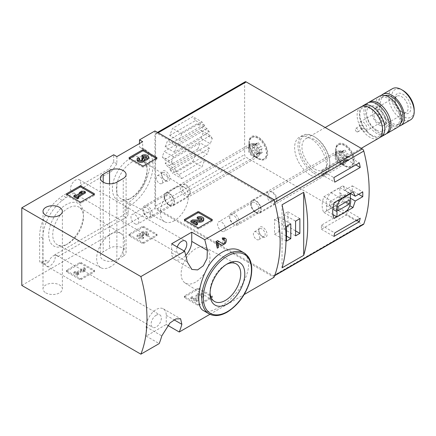 <?xml version="1.0" encoding="UTF-8"?>
<svg xmlns="http://www.w3.org/2000/svg" width="436" height="436" viewBox="0 0 436 436"><rect width="100%" height="100%" fill="white"/><g stroke="black" fill="none" stroke-linecap="round" stroke-linejoin="round"><path stroke-width="0.33" stroke-dasharray="2.18 1.64" d="M94.171 271.966A0.899 0.518 0 0 0 94.432 271.595A0.899 0.518 0 0 0 94.171 271.23L81.112 263.687A0.899 0.518 0 0 0 79.837 263.687L66.779 271.23A0.899 0.518 0 0 0 66.512 271.595A0.899 0.518 0 0 0 66.779 271.966L79.837 279.503A0.899 0.518 0 0 0 81.112 279.503L94.171 271.966L94.171 270.86A0.899 0.518 0 0 0 94.432 270.494A0.899 0.518 0 0 0 94.171 270.124L81.112 262.586A0.899 0.518 0 0 0 79.837 262.586L66.779 270.124A0.899 0.518 0 0 0 66.512 270.494A0.899 0.518 0 0 0 66.779 270.86L79.837 278.402A0.899 0.518 0 0 0 81.112 278.402L94.171 270.86M209.945 314.302L244.144 294.556M167.724 325.354L166.252 324.504L166.252 315.31A14.192 8.191 120 0 0 163.315 308.813A14.192 8.191 120 0 0 152.382 312.617A14.192 8.191 120 0 0 146.185 326.896L146.185 336.091L166.252 324.504M146.185 336.091L159.195 343.601M21.8 285.427L154.949 208.555L274.026 277.301M123.252 256.096L116.881 259.769A9.685 5.592 0 0 1 106.33 260.984A9.685 5.592 0 0 1 100.351 255.818A9.685 5.592 0 0 1 103.185 251.861L109.556 248.188A9.685 5.592 0 0 1 120.113 246.972A9.685 5.592 0 0 1 126.091 252.139A9.685 5.592 0 0 1 123.252 256.096L123.252 178.488M45.851 292.872A9.685 5.592 0 0 0 56.402 294.087A9.685 5.592 0 0 0 62.381 288.921A9.685 5.592 0 0 0 59.547 284.964A9.685 5.592 0 0 0 48.99 283.754A9.685 5.592 0 0 0 43.011 288.921A9.685 5.592 0 0 0 45.851 292.872M156.698 235.865A0.899 0.518 0 0 0 156.96 235.495A0.899 0.518 0 0 0 156.698 235.129L143.64 227.587A0.899 0.518 0 0 0 142.365 227.587L129.307 235.129A0.899 0.518 0 0 0 129.04 235.495A0.899 0.518 0 0 0 129.307 235.865L142.365 243.402A0.899 0.518 0 0 0 143.64 243.402L156.698 235.865L156.698 234.759A0.899 0.518 0 0 0 156.96 234.394A0.899 0.518 0 0 0 156.698 234.023L143.64 226.486A0.899 0.518 0 0 0 142.365 226.486L129.307 234.023A0.899 0.518 0 0 0 129.04 234.394A0.899 0.518 0 0 0 129.307 234.759L142.365 242.302A0.899 0.518 0 0 0 143.64 242.302L156.698 234.759M212.027 297.712A0.899 0.518 0 0 0 212.294 297.341A0.899 0.518 0 0 0 212.027 296.976L198.969 289.433A0.899 0.518 0 0 0 197.693 289.433L184.635 296.976A0.899 0.518 0 0 0 184.368 297.341A0.899 0.518 0 0 0 184.635 297.712L197.693 305.249A0.899 0.518 0 0 0 198.969 305.249L212.027 297.712L212.027 296.605A0.899 0.518 0 0 0 212.294 296.24A0.899 0.518 0 0 0 212.027 295.87L198.969 288.332A0.899 0.518 0 0 0 197.693 288.332L184.635 295.87A0.899 0.518 0 0 0 184.368 296.24A0.899 0.518 0 0 0 184.635 296.605L197.693 304.148A0.899 0.518 0 0 0 198.969 304.148L212.027 296.605M203.296 310.508C206.773 312.405 211.896 311.402 218.665 307.5C240.634 296.845 259.829 260.466 240.819 251.027M221.57 245.157L222.104 245.386M218.556 247.441A135.144 78.022 -120 0 0 217.564 242.667L218.556 243.277M222.589 243.67L217.646 240.612M222.262 243.484L223.782 239.62L222.633 239.647M225.172 243.62L224.404 237.931M45.491 260.161L48.679 261.998L45.055 264.091L41.867 262.254L45.491 260.161A7.205 4.164 120 0 0 46.543 266.107A7.205 4.164 120 0 0 53.034 263.05A7.205 4.164 120 0 0 54.805 254.782L122.772 215.542A3.156 1.82 120 0 0 125.007 211.678L125.007 207.258A3.156 1.82 120 0 1 127.176 203.427A32.885 18.988 120 0 0 148.191 174.422A32.885 18.988 120 0 0 143.041 148.442A32.885 18.988 120 0 0 139.498 147.134L139.498 143.542M80.289 185.638L83.472 187.475L112.548 170.689L109.36 168.852L80.289 185.638A7.205 4.164 120 0 0 79.238 179.692A7.205 4.164 120 0 0 75.63 180.046A7.205 4.164 120 0 0 70.975 191.012L62.893 195.682L59.083 198.609A32.885 18.988 120 0 0 39.638 236.323L39.638 260.968A3.156 1.82 120 0 0 40.292 262.412A3.156 1.82 120 0 0 41.867 262.254M154.949 130.947L154.949 208.555M116.881 156.6L116.881 163.871L113.698 162.034L113.698 154.764M113.698 162.034A32.885 18.988 120 0 0 109.36 168.852M255.921 212.234A6.758 3.902 -120 0 0 260.701 209.471A6.758 3.902 -120 0 0 255.921 201.198A6.758 3.902 -120 0 0 251.141 203.955A6.758 3.902 -120 0 0 255.921 212.234L255.06 211.733A5.537 3.199 -120 0 0 257.829 212.01A5.537 3.199 -120 0 0 257.829 205.612A5.537 3.199 -120 0 0 252.291 202.413A5.537 3.199 -120 0 0 251.141 204.953A5.537 3.199 -120 0 0 255.06 211.733L255.921 212.234M169.282 204.876A6.758 3.902 -120 0 0 174.057 202.119A6.758 3.902 -120 0 0 169.282 193.84A6.758 3.902 -120 0 0 164.503 196.598A6.758 3.902 -120 0 0 169.282 204.876L168.421 204.38A5.537 3.199 -120 0 0 171.19 204.653A5.537 3.199 -120 0 0 171.19 198.26A5.537 3.199 -120 0 0 165.647 195.061A5.537 3.199 -120 0 0 164.503 197.595A5.537 3.199 -120 0 0 168.421 204.38L169.282 204.876M262.93 236.873A5.859 3.379 -120 0 0 267.072 234.486A5.859 3.379 -120 0 0 262.93 227.314A5.859 3.379 -120 0 0 258.788 229.701A5.859 3.379 -120 0 0 262.93 236.873L261.976 236.323A4.507 2.6 -120 0 0 264.227 236.546A4.507 2.6 -120 0 0 264.227 231.347A4.507 2.6 -120 0 0 259.72 228.742A4.507 2.6 -120 0 0 258.788 230.808A4.507 2.6 -120 0 0 261.976 236.323L262.93 236.873M165.778 180.782A5.859 3.379 -120 0 0 169.92 178.395A5.859 3.379 -120 0 0 165.778 171.223A5.859 3.379 -120 0 0 161.636 173.61A5.859 3.379 -120 0 0 165.778 180.782L164.819 180.232A4.507 2.6 -120 0 0 167.075 180.455A4.507 2.6 -120 0 0 167.075 175.256A4.507 2.6 -120 0 0 162.568 172.656A4.507 2.6 -120 0 0 161.636 174.716A4.507 2.6 -120 0 0 164.819 180.232L165.778 180.782M210.07 292.67A21.713 12.535 -60 0 1 210.038 291.559A21.713 12.535 -60 0 1 225.39 264.968A21.713 12.535 -60 0 1 226.371 264.439M195.557 282.125A20.394 11.772 -60 0 1 185.142 283.002A20.394 11.772 -60 0 1 185.36 259.584A20.394 11.772 -60 0 1 205.53 247.686A20.394 11.772 -60 0 1 208.942 263.949A20.394 11.772 -60 0 1 195.557 282.125M129.781 198.827A24.574 14.186 -60 0 1 112.406 188.793A24.574 14.186 -60 0 1 129.781 158.699A24.574 14.186 -60 0 1 147.155 168.732A24.574 14.186 -60 0 1 129.781 198.821A24.574 14.186 -60 0 1 129.781 198.827L131.803 197.655A21.713 12.535 -60 0 1 121.192 198.865A21.713 12.535 -60 0 1 120.952 173.664A21.713 12.535 -60 0 1 142.899 161.271A21.713 12.535 -60 0 1 147.155 171.065A21.713 12.535 -60 0 1 131.803 197.655L129.781 198.821M66.076 244.798A24.574 14.186 -60 0 1 48.701 234.77A24.574 14.186 -60 0 1 66.076 204.675A24.574 14.186 -60 0 1 83.45 214.708A24.574 14.186 -60 0 1 66.076 244.798L68.098 243.631A21.713 12.535 -60 0 1 57.487 244.841A21.713 12.535 -60 0 1 57.241 219.635A21.713 12.535 -60 0 1 79.194 207.247A21.713 12.535 -60 0 1 83.45 217.041A21.713 12.535 -60 0 1 68.098 243.631L66.076 244.798M54.805 254.782L57.993 256.624L125.96 217.384A3.156 1.82 120 0 0 128.189 213.52L128.189 209.095L125.007 207.258M57.993 256.624A7.205 4.164 120 0 0 56.936 255.458A7.205 4.164 120 0 0 53.334 255.818A7.205 4.164 120 0 0 48.679 261.998M70.975 191.012L74.158 192.854L66.076 197.519L62.266 200.451A32.885 18.988 120 0 0 42.821 238.16L42.821 262.804A3.156 1.82 120 0 0 43.475 264.249A3.156 1.82 120 0 0 45.055 264.091M74.158 192.854A7.205 4.164 120 0 0 75.215 194.015A7.205 4.164 120 0 0 83.472 187.475M116.881 163.871A32.885 18.988 120 0 0 112.548 170.689M128.189 209.095A3.156 1.82 120 0 1 130.364 205.269A32.885 18.988 120 0 0 151.374 176.258A32.885 18.988 120 0 0 146.224 150.284A32.885 18.988 120 0 0 142.681 148.976L142.681 141.705M142.681 148.976L139.498 147.134M66.076 197.519L62.893 195.682M110.673 266.674A19.833 11.45 -60 0 1 100.978 267.78A19.833 11.45 -60 0 1 100.754 244.76A19.833 11.45 -60 0 1 120.805 233.44A19.833 11.45 -60 0 1 123.568 249.397A19.833 11.45 -60 0 1 110.673 266.674M174.378 220.698A19.833 11.45 -60 0 1 164.683 221.804A19.833 11.45 -60 0 1 164.459 198.783A19.833 11.45 -60 0 1 184.51 187.464A19.833 11.45 -60 0 1 187.273 203.421A19.833 11.45 -60 0 1 174.378 220.698M177.218 246.972A7.205 4.164 120 0 0 178.101 253.414A7.205 4.164 120 0 0 184.117 250.956M171.67 243.773L171.67 252.967A14.192 8.191 120 0 0 174.607 259.464A14.192 8.191 120 0 0 185.763 255.425M156.219 315.217A7.205 4.164 120 0 0 151.51 321.572A7.205 4.164 120 0 0 152.616 327.343A7.205 4.164 120 0 0 159.827 323.185A7.205 4.164 120 0 0 159.827 314.863A7.205 4.164 120 0 0 156.219 315.217M159.407 183.36A4.507 2.6 -120 0 0 161.658 183.583A4.507 2.6 -120 0 0 162.35 179.97A4.507 2.6 -120 0 0 159.407 176.002A4.507 2.6 -120 0 0 157.156 175.779A4.507 2.6 -120 0 0 156.464 179.387A4.507 2.6 -120 0 0 159.407 183.36M256.559 239.451A4.507 2.6 -120 0 0 258.81 239.675A4.507 2.6 -120 0 0 259.502 236.061A4.507 2.6 -120 0 0 256.559 232.094A4.507 2.6 -120 0 0 254.308 231.87A4.507 2.6 -120 0 0 253.616 235.478A4.507 2.6 -120 0 0 256.559 239.451M134.877 223.744A5.537 3.199 -120 0 0 137.651 224.017A5.537 3.199 -120 0 0 138.495 219.581A5.537 3.199 -120 0 0 134.877 214.697A5.537 3.199 -120 0 0 132.108 214.425A5.537 3.199 -120 0 0 131.263 218.861A5.537 3.199 -120 0 0 134.877 223.744M221.521 231.096A5.537 3.199 -120 0 0 224.289 231.374A5.537 3.199 -120 0 0 225.14 226.933A5.537 3.199 -120 0 0 221.521 222.055A5.537 3.199 -120 0 0 218.752 221.777A5.537 3.199 -120 0 0 217.902 226.219A5.537 3.199 -120 0 0 221.521 231.096M218.556 243.234L217.564 242.667M129.623 158.437L129.307 158.622A0.899 0.518 0 0 0 129.04 158.993A0.899 0.518 0 0 0 129.307 159.358L142.365 166.901A0.899 0.518 0 0 0 143.64 166.901L156.698 159.358A0.899 0.518 0 0 0 156.96 158.993A0.899 0.518 0 0 0 156.698 158.622L156.382 158.437M138.223 157.5L138.223 158.606A3.853 2.224 0 0 0 137.095 160.175M139.493 159.336L138.223 158.606M139.128 159.625A2.055 1.188 0 0 0 138.893 160.175A2.055 1.188 0 0 0 141.477 161.325A1.798 1.036 0 0 0 142.812 160.323A1.798 1.036 0 0 0 142.534 159.767M143.128 157.5L143.128 158.606L141.853 159.336M143.553 157.75L143.553 158.851L143.128 158.606M143.553 158.851A1.798 1.036 0 0 0 146.561 158.388A2.055 1.188 0 0 0 146.632 158.083A2.055 1.188 0 0 0 146.392 157.527M148.431 158.083A3.853 2.224 0 0 0 146.055 156.028A3.853 2.224 0 0 0 141.853 156.508M67.095 194.538L66.779 194.723A0.899 0.518 0 0 0 66.512 195.094A0.899 0.518 0 0 0 66.779 195.459L79.837 203.002A0.899 0.518 0 0 0 81.112 203.002L94.171 195.459A0.899 0.518 0 0 0 94.432 195.094A0.899 0.518 0 0 0 94.171 194.723L93.854 194.538M85.407 192.974L84.137 192.243L81.145 192.608L79.325 193.655M84.137 191.137L84.137 192.243M77.603 196.38L77.603 197.481L78.556 196.93M78.78 198.162L77.603 197.481M75.15 194.963L75.15 196.069L73.88 196.8M76.333 195.644L76.333 196.75L75.15 196.069M82.322 192.189L82.322 193.29L76.333 196.75M79.897 193.589L82.322 193.29M81.145 191.508L81.145 192.608M184.951 220.284L184.635 220.469A0.899 0.518 0 0 0 184.368 220.839A0.899 0.518 0 0 0 184.635 221.205L197.693 228.747A0.899 0.518 0 0 0 198.969 228.747L212.027 221.205A0.899 0.518 0 0 0 212.294 220.839A0.899 0.518 0 0 0 212.027 220.469L211.711 220.284M193.437 220.959L193.437 222.06L195.393 222.088M197.546 224.436L193.437 222.06M192.587 219.908L192.587 221.008L190.832 222.022M199.857 220.011L199.857 221.112L192.587 221.008M199.857 221.112A2.055 1.188 0 0 0 201.961 219.929A2.055 1.188 0 0 0 201.726 219.373M203.759 219.929A3.853 2.224 0 0 0 201.383 217.875A3.853 2.224 0 0 0 197.186 218.354M146.033 235.424L146.033 234.323L147.303 235.053L147.303 236.159L146.033 235.424A2.055 1.188 0 0 0 146.632 234.584A2.055 1.188 0 0 0 144.049 233.44A1.798 1.036 0 0 0 142.714 234.443A1.798 1.036 0 0 0 143.242 235.178L143.673 235.424L142.398 236.159L141.972 235.909A1.798 1.036 0 0 0 138.964 236.377A2.055 1.188 0 0 0 138.893 236.683A2.055 1.188 0 0 0 140.163 237.778A2.055 1.188 0 0 0 142.398 237.522L143.673 238.252L143.673 237.151L142.398 236.416L142.398 237.522M146.033 234.323A2.055 1.188 0 0 0 146.632 233.483A2.055 1.188 0 0 0 144.049 232.339A1.798 1.036 0 0 0 142.714 233.342A1.798 1.036 0 0 0 143.242 234.072L143.242 235.178M142.398 236.416A2.055 1.188 0 0 1 140.163 236.677A2.055 1.188 0 0 1 138.893 235.576A2.055 1.188 0 0 1 138.964 235.271A1.798 1.036 0 0 1 141.972 234.808L142.398 235.053L143.673 234.323L143.242 234.072M143.673 234.323L143.673 235.424M142.398 235.053L142.398 236.159M147.303 235.053A3.853 2.224 0 0 0 148.431 233.483A3.853 2.224 0 0 0 144.687 231.26A3.853 2.224 0 0 0 140.735 233.358A3.853 2.224 0 0 0 137.095 235.576A3.853 2.224 0 0 0 139.471 237.631A3.853 2.224 0 0 0 143.673 237.151M140.735 233.358L140.735 234.464A3.853 2.224 0 0 0 137.095 236.683A3.853 2.224 0 0 0 139.471 238.737A3.853 2.224 0 0 0 143.673 238.252M147.303 236.159A3.853 2.224 0 0 0 148.431 234.584A3.853 2.224 0 0 0 144.687 232.361A3.853 2.224 0 0 0 140.735 234.464M85.407 268.374L84.137 267.644L76.333 272.151L75.15 271.47L73.88 272.206L77.51 274.299L78.78 273.568L77.603 272.887L83.592 269.426L82.96 271.154L84.775 270.107L85.407 268.374L84.775 271.208L82.96 272.26L83.592 270.527L77.603 273.988L78.78 274.669L77.51 275.405L73.88 273.307L75.15 272.571L76.333 273.252L84.137 268.745L85.407 269.481M84.775 270.107L84.775 271.208M82.96 271.154L82.96 272.26M83.592 269.426L83.592 270.527M77.603 272.887L77.603 273.988M78.78 273.568L78.78 274.669M77.51 274.299L77.51 275.405M73.88 272.206L73.88 273.307M75.15 271.47L75.15 272.571M76.333 272.151L76.333 273.252M84.137 267.644L84.137 268.745M201.361 297.27L201.361 296.169L202.631 296.9L202.631 298.006L201.361 297.27A2.055 1.188 0 0 0 201.961 296.431A2.055 1.188 0 0 0 199.906 295.248A2.055 1.188 0 0 0 197.851 296.431A2.055 1.188 0 0 0 197.851 296.464L198.031 300.66L196.276 301.674L190.832 298.529L192.102 297.793L196.211 300.17L196.058 296.485A3.853 2.224 0 0 1 196.058 296.431A3.853 2.224 0 0 1 199.906 294.207A3.853 2.224 0 0 1 203.759 296.431A3.853 2.224 0 0 1 202.631 298.006M201.361 296.169A2.055 1.188 0 0 0 201.961 295.33A2.055 1.188 0 0 0 199.906 294.142A2.055 1.188 0 0 0 197.851 295.33A2.055 1.188 0 0 0 197.851 295.357L197.851 296.464M202.631 296.9A3.853 2.224 0 0 0 203.759 295.33A3.853 2.224 0 0 0 199.906 293.106A3.853 2.224 0 0 0 196.058 295.33A3.853 2.224 0 0 0 196.058 295.385L196.211 299.063L192.102 296.693L190.832 297.423L196.276 300.567L198.031 299.559L197.851 295.357M198.031 299.559L198.031 300.66M196.276 300.567L196.276 301.674M190.832 297.423L190.832 298.529M192.102 296.693L192.102 297.793M196.211 299.063L196.211 300.17M336.903 216.872L346.026 211.602M197.786 149.063L200.179 142.899L165.14 163.129L167.533 166.53L197.786 149.063L207.024 154.393L209.416 148.235L200.179 142.899M165.14 146.948L200.179 126.718L197.786 123.317L167.533 140.784L165.14 146.948L174.378 152.278L209.416 132.048L200.179 126.718M245.081 81.826A2.251 1.303 -120 0 0 244.612 82.856L244.612 154.578A2.251 1.303 -120 0 0 246.204 157.336L362.289 224.355A2.251 1.303 -120 0 0 363.411 224.469M274.762 202.457A2.251 1.303 -120 0 0 273.258 200.353L157.178 133.334A2.251 1.303 -120 0 0 156.05 133.225A2.251 1.303 -120 0 0 155.581 134.255L155.581 205.977A2.251 1.303 -120 0 0 157.178 208.74L273.258 275.759A2.251 1.303 -120 0 0 274.38 275.868A2.251 1.303 -120 0 0 274.762 275.394M201.023 138.365L203.045 133.154L201.023 130.277L164.296 151.477L162.274 156.693L164.296 159.571L201.023 138.365L210.261 143.7L212.283 138.484L203.045 133.154M169.757 135.454L195.557 120.554L192.799 116.63L172.514 128.342L169.757 135.454L178.994 140.784L204.795 125.89L195.557 120.554M192.799 161.505L195.557 154.393L169.757 169.288L172.514 173.217L192.799 161.505L202.037 166.835L204.795 159.729L195.557 154.393M255.921 212.784A7.434 4.289 -120 0 0 259.638 213.15A7.434 4.289 -120 0 0 259.638 204.571A7.434 4.289 -120 0 0 252.204 200.277A7.434 4.289 -120 0 0 251.065 206.233A7.434 4.289 -120 0 0 255.921 212.784M169.282 205.427A7.434 4.289 -120 0 0 172.999 205.797A7.434 4.289 -120 0 0 172.999 197.214A7.434 4.289 -120 0 0 165.566 192.925A7.434 4.289 -120 0 0 164.427 198.876A7.434 4.289 -120 0 0 169.282 205.427M310.552 175.174A22.525 13.004 -120 0 0 321.812 176.291A22.525 13.004 -120 0 0 321.812 150.284A22.525 13.004 -120 0 0 299.287 137.28A22.525 13.004 -120 0 0 295.837 155.325A22.525 13.004 -120 0 0 310.552 175.174M344.952 166.165A13.287 7.674 -120 0 0 354.348 160.737A13.287 7.674 -120 0 0 344.952 144.463A13.287 7.674 -120 0 0 335.557 149.886A13.287 7.674 -120 0 0 344.952 166.165L340.81 163.773A7.434 4.289 -120 0 0 344.527 164.143A7.434 4.289 -120 0 0 344.527 155.559A7.434 4.289 -120 0 0 337.093 151.265A7.434 4.289 -120 0 0 335.557 154.671A7.434 4.289 -120 0 0 340.81 163.773L344.952 166.165M258.308 158.808A13.287 7.674 -120 0 0 267.709 153.385A13.287 7.674 -120 0 0 258.308 137.106A13.287 7.674 -120 0 0 248.912 142.534A13.287 7.674 -120 0 0 258.308 158.808L254.172 156.415A7.434 4.289 -120 0 0 257.883 156.786A7.434 4.289 -120 0 0 257.883 148.202A7.434 4.289 -120 0 0 250.455 143.913A7.434 4.289 -120 0 0 248.912 147.314A7.434 4.289 -120 0 0 254.172 156.415L258.308 158.808M212.283 138.484L210.261 135.607L201.023 130.277M210.261 135.607L173.533 156.813L164.296 151.477M173.533 156.813L171.512 162.029L162.274 156.693M171.512 162.029L173.533 164.906L164.296 159.571M173.533 164.906L210.261 143.7M209.416 132.048L207.024 128.647L197.786 123.317M207.024 128.647L176.765 146.12L167.533 140.784M176.765 146.12L174.378 152.278M204.795 125.89L202.037 121.966L192.799 116.63M202.037 121.966L181.752 133.678L172.514 128.342M181.752 133.678L178.994 140.784M209.416 148.235L174.378 168.465L165.14 163.129M174.378 168.465L176.765 171.866L167.533 166.53M176.765 171.866L207.024 154.393M204.795 159.729L178.994 174.623L169.757 169.288M178.994 174.623L181.752 178.547L172.514 173.217M181.752 178.547L202.037 166.835M402.924 90.432A15.947 9.205 -120 0 0 391.648 96.945A15.947 9.205 -120 0 0 402.924 116.472A15.947 9.205 -120 0 0 414.2 109.965M402.924 112.646A11.26 6.502 -120 0 0 410.886 108.052A11.26 6.502 -120 0 0 402.924 94.258A11.26 6.502 -120 0 0 394.962 98.858A11.26 6.502 -120 0 0 402.924 112.646L401.545 111.85A9.309 5.374 -120 0 0 406.199 112.314A9.309 5.374 -120 0 0 406.199 101.561A9.309 5.374 -120 0 0 396.891 96.187A9.309 5.374 -120 0 0 394.962 100.449A9.309 5.374 -120 0 0 401.545 111.85L402.924 112.646M392.449 88.693A18.018 10.404 -120 0 0 389.686 103.136A18.018 10.404 -120 0 0 401.458 119.012A18.018 10.404 -120 0 0 410.467 119.905M381.315 95.451A18.018 10.404 -120 0 0 380.481 110.183A18.018 10.404 -120 0 0 391.773 124.603A18.018 10.404 -120 0 0 399.049 126.168M384.972 95.533A15.99 9.232 -120 0 0 383.778 96.04A15.99 9.232 -120 0 0 381.326 108.853A15.99 9.232 -120 0 0 391.773 122.947A15.99 9.232 -120 0 0 399.774 123.737A15.99 9.232 -120 0 0 400.804 122.963M388.59 124.789A15.99 9.232 -120 0 0 396.586 125.579A15.99 9.232 -120 0 0 396.586 107.114A15.99 9.232 -120 0 0 380.595 97.882A15.99 9.232 -120 0 0 378.143 110.695A15.99 9.232 -120 0 0 388.59 124.789M379.582 96.122A18.018 10.404 -120 0 0 376.818 110.564A18.018 10.404 -120 0 0 388.59 126.44A18.018 10.404 -120 0 0 397.599 127.334M368.469 102.624A18.018 10.404 -120 0 0 366.692 117.268A18.018 10.404 -120 0 0 378.235 132.419A18.018 10.404 -120 0 0 386.416 133.71M376.644 130.151A14.116 8.153 -120 0 0 385.288 117.851A14.116 8.153 -120 0 0 368 107.872A14.116 8.153 -120 0 0 376.644 130.151M367.635 103.021A18.018 10.404 -120 0 0 364.872 117.458A18.018 10.404 -120 0 0 376.644 133.34A18.018 10.404 -120 0 0 385.653 134.228M362.049 106.406A18.018 10.404 -120 0 0 360.659 121.099A18.018 10.404 -120 0 0 372.104 135.956A18.018 10.404 -120 0 0 379.93 137.373M360.866 106.929A18.018 10.404 -120 0 0 358.103 121.366A18.018 10.404 -120 0 0 369.875 137.247A18.018 10.404 -120 0 0 378.884 138.136M314.688 169.108A18.018 10.404 -120 0 0 323.697 170.002A18.018 10.404 -120 0 0 323.697 149.194A18.018 10.404 -120 0 0 305.68 138.79A18.018 10.404 -120 0 0 302.916 153.227A18.018 10.404 -120 0 0 314.688 169.108M314.688 171.866A21.397 12.355 -120 0 0 329.823 163.129A21.397 12.355 -120 0 0 314.688 136.926A21.397 12.355 -120 0 0 299.559 145.657A21.397 12.355 -120 0 0 314.688 171.866M313.893 173.245A22.525 13.004 -120 0 0 325.158 174.362A22.525 13.004 -120 0 0 329.823 164.05A22.525 13.004 -120 0 0 313.893 136.463A22.525 13.004 -120 0 0 302.633 135.345A22.525 13.004 -120 0 0 299.178 153.396A22.525 13.004 -120 0 0 313.893 173.245M379.037 124.849A9.309 5.374 -120 0 0 383.691 125.312A9.309 5.374 -120 0 0 383.691 114.559A9.309 5.374 -120 0 0 374.377 109.18A9.309 5.374 -120 0 0 372.949 116.641A9.309 5.374 -120 0 0 379.037 124.849M377.892 122.32A5.406 3.123 -120 0 0 380.595 122.587A5.406 3.123 -120 0 0 380.595 116.347A5.406 3.123 -120 0 0 375.189 113.224A5.406 3.123 -120 0 0 374.361 117.556A5.406 3.123 -120 0 0 377.892 122.32M363.106 130.855A5.406 3.123 -120 0 0 365.809 131.122A5.406 3.123 -120 0 0 365.809 124.881A5.406 3.123 -120 0 0 360.403 121.758A5.406 3.123 -120 0 0 359.575 126.091A5.406 3.123 -120 0 0 363.106 130.855M362.12 128.669A2.027 1.172 -120 0 0 363.134 128.767A2.027 1.172 -120 0 0 363.134 126.429A2.027 1.172 -120 0 0 361.106 125.257A2.027 1.172 -120 0 0 360.795 126.881A2.027 1.172 -120 0 0 362.12 128.669M356.735 131.776A2.027 1.172 -120 0 0 357.749 131.874A2.027 1.172 -120 0 0 357.749 129.536A2.027 1.172 -120 0 0 355.722 128.364A2.027 1.172 -120 0 0 355.411 129.988A2.027 1.172 -120 0 0 356.735 131.776M352.277 190.625L352.277 185.84L344.767 190.178A16.666 9.625 120 0 0 342.756 185.823L323.943 196.685A20.045 11.576 120 0 0 323.943 212.501L342.756 201.639A16.666 9.625 120 0 0 344.767 194.957L352.277 190.625L358.626 194.287M344.767 194.957L350.364 198.189M352.277 185.84L362.768 191.9M344.767 190.178L350.255 193.344M342.756 185.823L353.024 191.747M323.943 196.685L334.205 202.609M323.943 212.501L334.205 218.425M342.756 201.639L349.808 205.71M326.477 210.855L335.257 205.787A9.908 5.723 120 0 0 339.857 192.995L339.857 187.682L331.077 192.75A9.908 5.723 120 0 0 326.477 205.541L326.477 210.855L332.902 214.567M335.257 205.787L345.764 211.852M339.857 192.995L350.364 199.061M339.857 187.682L349.961 193.513M331.077 192.75L341.181 198.582M326.477 205.541L332.815 209.204M341.126 199.268L341.126 195.219L329.66 201.841L329.66 205.885L341.126 199.268L345.906 202.026M329.66 205.885L337.944 210.67M341.126 195.219L349.41 200.004M329.66 201.841L337.944 206.62M346.86 214.528L346.86 210.484L321.381 225.199L321.381 229.243L346.86 214.528L356.724 220.224M321.381 229.243L333.845 236.443M346.86 210.484L360.229 218.202M321.381 225.199L334.744 232.911M346.86 155.679L321.381 170.394L321.381 174.438L346.86 159.729L346.86 155.679L359.329 162.879M346.86 159.729L355.825 164.901M321.381 170.394L333.845 177.588M321.381 174.438L334.744 182.155M282.043 204.806L282.043 267.84M287.934 226.486L287.934 211.771L283.634 214.256L283.634 228.965L287.934 226.486L295.581 230.9M283.634 228.965L295.581 235.865M287.934 211.771L299.881 218.67M283.634 214.256L295.581 221.15M278.855 231.723L278.855 217.014L274.555 219.493L274.555 234.208L278.855 231.723L286.501 236.138M274.555 234.208L286.501 241.103M278.855 217.014L290.801 223.908M274.555 219.493L286.501 226.393M249.55 142.899A12.388 7.15 -120 0 0 254.956 155.369A12.388 7.15 -120 0 0 264.505 158.688A12.388 7.15 -120 0 0 264.505 144.381A12.388 7.15 -120 0 0 252.117 137.231A12.388 7.15 -120 0 0 249.55 142.899M257.442 143.101A2.207 1.275 60 0 1 257.027 143.716A2.207 1.275 60 0 1 255.474 143.275A1.259 0.73 60 0 0 254.591 143.024A1.259 0.73 60 0 0 254.608 144.512A2.207 1.275 -120 0 1 254.64 147.112A2.207 1.275 -120 0 1 254.608 147.134A1.259 0.73 60 0 0 254.591 147.139A1.259 0.73 60 0 0 254.455 148.322A1.259 0.73 60 0 0 255.474 149.368A2.207 1.275 60 0 1 257.442 151.815A1.259 0.73 60 0 0 258.068 152.927A1.259 0.73 60 0 0 258.94 153.172A1.259 0.73 60 0 0 259.18 152.818A2.207 1.275 60 0 1 259.594 152.197A2.207 1.275 60 0 1 261.142 152.638A1.259 0.73 60 0 0 262.031 152.894A1.259 0.73 60 0 0 262.014 151.406A2.207 1.275 60 0 1 261.982 148.801A2.207 1.275 60 0 1 262.014 148.785A1.259 0.73 60 0 0 262.031 148.774A1.259 0.73 60 0 0 262.167 147.597A1.259 0.73 60 0 0 261.142 146.545A2.207 1.275 60 0 1 259.18 144.103A1.259 0.73 60 0 0 258.553 142.986A1.259 0.73 60 0 0 257.681 142.746A1.259 0.73 60 0 0 257.442 143.101L254.897 144.572A2.207 1.275 60 0 1 254.477 145.188A2.207 1.275 60 0 1 252.929 144.747L255.474 143.275M248.912 143.27A12.388 7.15 -120 0 0 257.671 158.442A12.388 7.15 -120 0 0 263.867 159.053A12.388 7.15 -120 0 0 263.867 144.752A12.388 7.15 -120 0 0 251.479 137.596A12.388 7.15 -120 0 0 248.912 143.27L248.912 148.066A6.518 3.761 -120 0 0 253.523 156.044A6.518 3.761 -120 0 0 258.128 153.385A6.518 3.761 -120 0 0 253.523 145.401A6.518 3.761 -120 0 0 248.912 148.066L249.468 146.3A5.859 3.379 -120 0 0 248.253 148.981A5.859 3.379 -120 0 0 250.809 154.878A5.859 3.379 -120 0 0 255.322 156.442A5.859 3.379 -120 0 0 255.322 149.684A5.859 3.379 -120 0 0 249.468 146.3L183.224 184.548A5.859 3.379 -120 0 0 182.008 187.229A5.859 3.379 -120 0 0 184.564 193.121A5.859 3.379 -120 0 0 189.077 194.69A5.859 3.379 -120 0 0 190.02 193.557A5.859 3.379 -120 0 0 189.077 187.927A5.859 3.379 -120 0 0 184.673 184.297A5.859 3.379 -120 0 0 183.224 184.548M180.27 187.496A6.758 3.902 -120 0 0 183.218 194.298A6.758 3.902 -120 0 0 188.428 196.107A6.758 3.902 -120 0 0 189.513 194.799A6.758 3.902 -120 0 0 188.428 188.303A6.758 3.902 -120 0 0 183.343 184.117A6.758 3.902 -120 0 0 181.67 184.406A6.758 3.902 -120 0 0 180.27 187.496M143.024 209.002A6.758 3.902 -120 0 0 147.799 217.275A6.758 3.902 -120 0 0 151.178 217.613A6.758 3.902 -120 0 0 151.178 209.809A6.758 3.902 -120 0 0 144.42 205.906A6.758 3.902 -120 0 0 143.024 209.002L143.024 210.13A5.374 3.107 -120 0 0 146.823 216.714A5.374 3.107 -120 0 0 150.627 214.517A5.374 3.107 -120 0 0 146.823 207.934A5.374 3.107 -120 0 0 143.024 210.13M254.897 144.572A1.259 0.73 60 0 1 255.131 144.218A1.259 0.73 60 0 1 256.003 144.458A1.259 0.73 60 0 1 256.63 145.575A2.207 1.275 60 0 0 258.597 148.017A1.259 0.73 60 0 1 259.616 149.068A1.259 0.73 60 0 1 259.48 150.246A2.207 1.275 60 0 0 259.431 150.273A2.207 1.275 60 0 0 259.464 152.878A1.259 0.73 60 0 1 259.48 154.366A1.259 0.73 60 0 1 258.597 154.11A2.207 1.275 60 0 0 257.044 153.668A2.207 1.275 60 0 0 256.63 154.29A1.259 0.73 60 0 1 256.395 154.644A1.259 0.73 60 0 1 255.518 154.399A1.259 0.73 60 0 1 254.897 153.287A2.207 1.275 60 0 0 252.929 150.84A1.259 0.73 60 0 1 251.904 149.793A1.259 0.73 60 0 1 252.041 148.611A1.259 0.73 60 0 1 252.063 148.605A2.207 1.275 60 0 0 252.095 148.583A2.207 1.275 60 0 0 252.063 145.984A1.259 0.73 60 0 1 252.041 144.496A1.259 0.73 60 0 1 252.929 144.747M262.031 148.774L259.48 150.246A1.259 0.73 60 0 1 259.464 150.257L262.014 148.785M336.194 150.257A12.388 7.15 -120 0 0 341.601 162.721A12.388 7.15 -120 0 0 351.144 166.04A12.388 7.15 -120 0 0 351.144 151.739A12.388 7.15 -120 0 0 338.756 144.583A12.388 7.15 -120 0 0 336.194 150.257M344.086 150.453A2.207 1.275 60 0 1 343.666 151.074A2.207 1.275 60 0 1 342.118 150.633A1.259 0.73 60 0 0 341.23 150.376A1.259 0.73 60 0 0 341.252 151.864A2.207 1.275 -120 0 1 341.279 154.469A2.207 1.275 -120 0 1 341.252 154.486A1.259 0.73 60 0 0 341.23 154.497A1.259 0.73 60 0 0 341.094 155.674A1.259 0.73 60 0 0 342.118 156.726A2.207 1.275 60 0 1 344.086 159.167A1.259 0.73 60 0 0 344.707 160.285A1.259 0.73 60 0 0 345.579 160.524A1.259 0.73 60 0 0 345.819 160.17A2.207 1.275 60 0 1 346.233 159.554A2.207 1.275 60 0 1 347.786 159.996A1.259 0.73 60 0 0 348.669 160.252A1.259 0.73 60 0 0 348.653 158.764A2.207 1.275 60 0 1 348.62 156.159A2.207 1.275 60 0 1 348.653 156.143A1.259 0.73 60 0 1 348.653 156.143A1.259 0.73 60 0 0 348.805 154.954A1.259 0.73 60 0 0 347.786 153.903A2.207 1.275 60 0 1 345.819 151.456A1.259 0.73 60 0 0 345.192 150.344A1.259 0.73 60 0 0 344.32 150.104A1.259 0.73 60 0 0 344.086 150.453L341.535 151.924A2.207 1.275 60 0 1 341.121 152.546A2.207 1.275 60 0 1 339.568 152.104L342.118 150.633M335.557 150.622A12.388 7.15 -120 0 0 344.315 165.794A12.388 7.15 -120 0 0 350.506 166.41A12.388 7.15 -120 0 0 350.506 152.104A12.388 7.15 -120 0 0 338.118 144.954A12.388 7.15 -120 0 0 335.557 150.622L335.557 155.418A6.518 3.761 -120 0 0 340.162 163.396A6.518 3.761 -120 0 0 344.767 160.737A6.518 3.761 -120 0 0 340.162 152.758A6.518 3.761 -120 0 0 335.557 155.418L336.107 153.657A5.859 3.379 -120 0 0 334.897 156.339A5.859 3.379 -120 0 0 337.453 162.23A5.859 3.379 -120 0 0 341.966 163.8A5.859 3.379 -120 0 0 341.966 157.036A5.859 3.379 -120 0 0 336.107 153.657L269.862 191.9A5.859 3.379 -120 0 0 268.652 194.581A5.859 3.379 -120 0 0 271.208 200.478A5.859 3.379 -120 0 0 275.721 202.048A5.859 3.379 -120 0 0 276.658 200.914A5.859 3.379 -120 0 0 275.721 195.284A5.859 3.379 -120 0 0 271.312 191.655A5.859 3.379 -120 0 0 269.862 191.9M266.908 194.854A6.758 3.902 -120 0 0 269.862 201.65A6.758 3.902 -120 0 0 275.067 203.465A6.758 3.902 -120 0 0 276.151 202.157A6.758 3.902 -120 0 0 275.067 195.66A6.758 3.902 -120 0 0 269.982 191.475A6.758 3.902 -120 0 0 268.309 191.758A6.758 3.902 -120 0 0 266.908 194.854M229.663 216.36A6.758 3.902 -120 0 0 234.443 224.633A6.758 3.902 -120 0 0 237.822 224.965A6.758 3.902 -120 0 0 237.822 217.166A6.758 3.902 -120 0 0 231.064 213.264A6.758 3.902 -120 0 0 229.663 216.36L229.663 217.482A5.374 3.107 -120 0 0 233.467 224.071A5.374 3.107 -120 0 0 237.266 221.875A5.374 3.107 -120 0 0 233.467 215.291A5.374 3.107 -120 0 0 229.663 217.482M341.535 151.924A1.259 0.73 60 0 1 341.77 151.575A1.259 0.73 60 0 1 342.647 151.815A1.259 0.73 60 0 1 343.268 152.927A2.207 1.275 60 0 0 345.236 155.374A1.259 0.73 60 0 1 346.26 156.42A1.259 0.73 60 0 1 346.124 157.603A1.259 0.73 60 0 1 346.102 157.609A2.207 1.275 60 0 0 346.07 157.63A2.207 1.275 60 0 0 346.102 160.23A1.259 0.73 60 0 1 346.124 161.723A1.259 0.73 60 0 1 345.236 161.467A2.207 1.275 60 0 0 343.688 161.026A2.207 1.275 60 0 0 343.268 161.642A1.259 0.73 60 0 1 343.034 161.996A1.259 0.73 60 0 1 342.162 161.756A1.259 0.73 60 0 1 341.535 160.639A2.207 1.275 60 0 0 339.568 158.197A1.259 0.73 60 0 1 338.549 157.145A1.259 0.73 60 0 1 338.685 155.968A1.259 0.73 60 0 1 338.701 155.957A2.207 1.275 60 0 0 338.734 155.941A2.207 1.275 60 0 0 338.701 153.336A1.259 0.73 60 0 1 338.685 151.848A1.259 0.73 60 0 1 339.568 152.104M244.187 252.973A35.136 20.285 -60 0 1 249.572 281.127A35.136 20.285 -60 0 1 226.616 312.094A35.136 20.285 -60 0 1 209.046 313.833M130.364 205.269L127.176 203.427M128.189 213.52L125.007 211.678M125.96 217.384L122.772 215.542M42.821 262.804L39.638 260.968M42.821 238.16L39.638 236.323M62.266 200.451L59.083 198.609M171.67 252.967L187.278 261.976M166.252 315.31L174.051 319.811M146.185 326.896L161.794 335.905M116.881 182.161L116.881 259.769M109.556 183.796L109.556 248.188M103.185 182.161L103.185 251.861M156.698 159.358L156.698 158.622M129.307 159.358L129.307 158.622M142.365 165.794L142.365 166.901M143.64 165.794L143.64 166.901M141.477 160.219L141.477 161.325M146.561 157.287L146.561 158.388M94.171 195.459L94.171 194.723M66.779 195.459L66.779 194.723M79.837 201.895L79.837 203.002M81.112 201.895L81.112 203.002M212.027 221.205L212.027 220.469M184.635 221.205L184.635 220.469M197.693 227.641L197.693 228.747M198.969 227.641L198.969 228.747M156.698 234.023L156.698 235.129M143.64 226.486L143.64 227.587M142.365 226.486L142.365 227.587M129.307 234.023L129.307 235.129M129.307 234.759L129.307 235.865M142.365 242.302L142.365 243.402M143.64 242.302L143.64 243.402M144.049 232.339L144.049 233.44M141.972 234.808L141.972 235.909M138.964 235.271L138.964 236.377M94.171 270.124L94.171 271.23M81.112 262.586L81.112 263.687M79.837 262.586L79.837 263.687M66.779 270.124L66.779 271.23M66.779 270.86L66.779 271.966M79.837 278.402L79.837 279.503M81.112 278.402L81.112 279.503M212.027 295.87L212.027 296.976M198.969 288.332L198.969 289.433M197.693 288.332L197.693 289.433M184.635 295.87L184.635 296.976M184.635 296.605L184.635 297.712M197.693 304.148L197.693 305.249M198.969 304.148L198.969 305.249M196.058 295.385L196.058 296.485M155.581 205.977L244.612 154.578M155.581 134.255L244.612 82.856M157.178 133.334L158.132 132.784M273.258 200.353L274.075 199.884M157.178 208.74L246.204 157.336M273.258 275.759L362.289 224.355M252.063 145.984L254.608 144.512M252.063 148.605L254.608 147.134M252.929 150.84L255.474 149.368M254.897 153.287L257.442 151.815M256.63 154.29L259.18 152.818M258.597 154.11L261.142 152.638M259.464 152.878L262.014 151.406M258.597 148.017L261.142 146.545M256.63 145.575L259.18 144.103M338.701 153.336L341.252 151.864M338.701 155.957L341.252 154.486M339.568 158.197L342.118 156.726M341.535 160.639L344.086 159.167M343.268 161.642L345.819 160.17M345.236 161.467L347.786 159.996M346.102 160.23L348.653 158.764M346.102 157.609L348.653 156.143L346.124 157.603M345.236 155.374L347.786 153.903M343.268 152.927L345.819 151.456M210.038 291.559L210.038 293.891M225.39 264.968L227.412 263.802M185.142 283.002L214.299 301.352M205.53 247.686L236.001 263.758M43.475 264.249L40.292 262.412M146.224 150.284L143.041 148.442M120.805 233.44L79.194 207.247M100.978 267.78L57.487 244.841M83.45 217.041L83.45 214.708M184.51 187.464L142.899 161.271M164.683 221.804L121.192 198.865M147.155 171.065L147.155 168.732M174.607 259.464L191.905 269.448M163.315 308.813L180.613 318.798M75.215 194.015L178.101 253.414M79.238 179.692L185.305 240.934M46.543 266.107L152.616 327.343M56.936 255.458L159.827 314.863M161.636 174.716L161.636 173.61M162.568 172.656L157.156 175.779M167.075 180.455L161.658 183.583M258.788 230.808L258.788 229.701M259.72 228.742L254.308 231.87M264.227 236.546L258.81 239.675M164.503 197.595L164.503 196.598M165.647 195.061L132.108 214.425M171.19 204.653L137.651 224.017M251.141 204.953L251.141 203.955M252.291 202.413L218.752 221.777M257.829 212.01L224.289 231.374M126.091 174.531L126.091 252.139M100.351 178.21L100.351 255.818M43.011 211.313L43.011 288.921M62.381 211.313L62.381 288.921M224.665 240.127L223.782 239.615M222.611 243.68L222.295 243.501M129.04 157.887L129.04 158.993M138.893 159.075L138.893 160.175M142.812 159.216L142.812 160.323M146.632 156.976L146.632 158.083M156.96 157.887L156.96 158.993M66.512 193.987L66.512 195.094M94.432 193.987L94.432 195.094M184.368 219.733L184.368 220.839M201.961 218.823L201.961 219.929M212.294 219.733L212.294 220.839M156.96 234.394L156.96 235.495M129.04 234.394L129.04 235.495M146.632 233.483L146.632 234.584M142.714 233.342L142.714 234.443M138.893 235.576L138.893 236.683M137.095 235.576L137.095 236.683M148.431 233.483L148.431 234.584M94.432 270.494L94.432 271.595M66.512 270.494L66.512 271.595M212.294 296.24L212.294 297.341M184.368 296.24L184.368 297.341M197.851 295.33L197.851 296.431M201.961 295.33L201.961 296.431M196.058 295.33L196.058 296.431M203.759 295.33L203.759 296.431M156.05 133.225L157.472 132.402M248.912 147.314L248.912 142.534M250.455 143.913L165.566 192.925M257.883 156.786L172.999 205.797M335.557 154.671L335.557 149.886M337.093 151.265L252.204 200.277M344.527 164.143L259.638 213.15M383.778 96.04L380.595 97.882M399.774 123.737L396.586 125.579M371.777 135.236C364.932 131.073 360.665 122.407 360.131 117.769C359.569 114.276 359.82 111.572 360.877 109.665C361.875 107.856 363.395 106.973 365.45 107.022C367.575 107.049 369.979 108.133 372.666 110.264C379.909 116.396 383.026 126.527 382.061 130.893L380.59 134.904C378.884 135.863 379.614 138.392 371.777 135.236M325.18 127.53L305.68 138.79M361.221 148.338L323.697 170.002M314.688 136.926L313.893 136.463M329.823 163.129L329.823 164.05M302.633 135.345L299.287 137.28M325.158 174.362L321.812 176.291M394.962 100.449L394.962 98.858M396.891 96.187L374.377 109.18M406.199 112.314L383.691 125.312M375.189 113.224L360.403 121.758M380.595 122.587L365.809 131.122M361.106 125.257L355.722 128.364M363.134 128.767L357.749 131.874M252.117 137.231L251.479 137.596M264.505 158.688L263.867 159.053M189.077 194.69L255.322 156.442L253.523 156.044L257.671 158.442M184.673 184.297L183.343 184.117M190.02 193.557L189.513 194.799M181.67 184.406L144.42 205.906M188.428 196.107L151.178 217.613M146.823 216.714L147.799 217.275M254.477 145.188L257.027 143.716M252.041 144.496L254.591 143.024M252.095 148.583L254.64 147.112M252.041 148.611L254.591 147.139M256.395 154.644L258.94 153.172M257.044 153.668L259.594 152.197M259.48 154.366L262.031 152.894M259.431 150.273L261.982 148.801M255.131 144.218L257.681 142.746M338.756 144.583L338.118 144.954M351.144 166.04L350.506 166.41M275.721 202.048L341.966 163.8L340.162 163.396L344.315 165.794M271.312 191.655L269.982 191.475M276.658 200.914L276.151 202.157M268.309 191.758L231.064 213.264M275.067 203.465L237.822 224.965M233.467 224.071L234.443 224.633M341.121 152.546L343.666 151.074M338.685 151.848L341.23 150.376M338.734 155.941L341.279 154.469M338.685 155.968L341.23 154.497M343.034 161.996L345.579 160.524M343.688 161.026L346.233 159.554M346.124 161.723L348.669 160.252M346.07 157.63L348.62 156.159M341.77 151.575L344.32 150.104"/><path stroke-width="0.65" d="M140.877 354.174A135.144 78.022 -120 0 0 140.877 276.566L21.8 207.819L21.8 285.427L140.877 354.174L159.195 343.601A135.144 78.022 -120 0 0 161.794 335.905L169.996 322.934L175.931 318.912L180.613 318.798L181.861 324.319A135.144 78.022 60 0 1 179.261 332.014L209.945 314.302M244.144 294.556L274.026 277.301A135.144 78.022 -120 0 0 274.026 199.693L154.949 130.947L139.498 139.863L142.681 141.705L116.881 156.6L113.698 154.764L21.8 207.819M179.261 332.014L167.724 325.354M240.819 251.027C230.219 244.329 213.302 254.128 205.65 271.383C197.454 288.441 196.505 307.26 203.296 310.508L209.046 313.833A35.136 20.285 -60 0 1 209.046 273.258A35.136 20.285 -60 0 1 244.187 252.973L240.819 251.027M185.763 255.425A14.192 8.191 120 0 0 191.736 241.381L191.736 232.186L204.746 239.696L274.026 199.693M204.746 239.696A135.144 78.022 60 0 1 207.345 250.389L207.056 258.472L203.312 265.769L197.59 269.917L191.905 269.448L187.278 261.976A135.144 78.022 -120 0 0 184.679 251.283L171.67 243.773L191.736 232.186M140.877 276.566L184.679 251.283M218.556 243.277L222.104 245.386L225.172 243.62A3.853 2.224 120 0 0 225.565 238.568A3.853 2.224 120 0 0 223.635 238.759L222.246 237.958A135.144 78.022 60 0 1 222.633 239.647L223.635 240.225A2.055 1.188 120 0 1 224.665 240.127A2.055 1.188 120 0 1 224.665 242.498A2.055 1.188 120 0 1 222.611 243.68A2.055 1.188 120 0 1 222.589 243.67L217.646 240.612L215.891 241.626A135.144 78.022 60 0 1 217.281 248.171L218.556 247.441L218.556 243.234L221.668 245.212A3.853 2.224 120 0 0 221.711 245.239A3.853 2.224 120 0 0 222.104 245.386M224.404 237.931L222.246 237.958M184.635 220.104A0.899 0.518 180 0 1 184.368 219.733A0.899 0.518 180 0 1 184.635 219.368L184.635 220.104L197.693 227.641A0.899 0.518 180 0 0 198.969 227.641L212.027 220.104A0.899 0.518 180 0 0 212.294 219.733A0.899 0.518 180 0 0 212.027 219.368L198.969 211.825L198.969 212.931A0.899 0.518 0 0 0 197.693 212.931L184.951 220.284M198.969 211.825A0.899 0.518 180 0 0 197.693 211.825L184.635 219.368M66.779 194.358A0.899 0.518 180 0 1 66.512 193.987A0.899 0.518 180 0 1 66.779 193.622L66.779 194.358L79.837 201.895A0.899 0.518 180 0 0 81.112 201.895L94.171 194.358A0.899 0.518 180 0 0 94.432 193.987A0.899 0.518 180 0 0 94.171 193.622L81.112 186.079L81.112 187.186A0.899 0.518 0 0 0 79.837 187.186L67.095 194.538M81.112 186.079A0.899 0.518 180 0 0 79.837 186.079L66.779 193.622M129.307 158.257A0.899 0.518 180 0 1 129.04 157.887A0.899 0.518 180 0 1 129.307 157.521L129.307 158.257L142.365 165.794A0.899 0.518 180 0 0 143.64 165.794L156.698 158.257A0.899 0.518 180 0 0 156.96 157.887A0.899 0.518 180 0 0 156.698 157.521L143.64 149.979L143.64 151.085A0.899 0.518 0 0 0 142.365 151.085L129.623 158.437M143.64 149.979A0.899 0.518 180 0 0 142.365 149.979L129.307 157.521M59.547 207.356A9.685 5.592 180 0 1 62.381 211.313A9.685 5.592 180 0 1 52.696 216.905A9.685 5.592 180 0 1 43.011 211.313A9.685 5.592 180 0 1 48.99 206.146A9.685 5.592 180 0 1 59.547 207.356M103.185 174.253A9.685 5.592 180 0 0 100.351 178.21A9.685 5.592 180 0 0 106.33 183.376A9.685 5.592 180 0 0 116.881 182.161L123.252 178.488A9.685 5.592 180 0 0 126.091 174.531A9.685 5.592 180 0 0 120.113 169.364A9.685 5.592 180 0 0 109.556 170.58L103.185 174.253L103.185 182.161M139.498 143.542L139.498 139.863M227.412 303.925A24.574 14.186 -60 0 1 210.038 293.891A24.574 14.186 -60 0 1 227.412 263.802A24.574 14.186 -60 0 1 244.787 273.83A24.574 14.186 -60 0 1 227.412 303.925M226.371 264.439A21.713 12.535 -60 0 1 236.001 263.758A21.713 12.535 -60 0 1 239.637 281.073A21.713 12.535 -60 0 1 225.39 300.42A21.713 12.535 -60 0 1 214.299 301.352A21.713 12.535 -60 0 1 210.07 292.67M184.117 250.956A7.205 4.164 120 0 0 185.305 240.934A7.205 4.164 120 0 0 181.703 241.288A7.205 4.164 120 0 0 177.218 246.972M219.041 241.413L217.281 242.427L215.891 241.626M223.635 238.759L223.635 240.225M217.281 242.427L217.281 248.171M156.382 158.437L143.64 151.085M144.79 159.2A3.853 2.224 180 0 1 140.839 161.298A3.853 2.224 180 0 1 137.095 159.075L137.095 160.175A3.853 2.224 0 0 0 140.839 162.399A3.853 2.224 0 0 0 144.79 160.301A3.853 2.224 0 0 0 148.431 158.083L148.431 156.976A3.853 2.224 180 0 1 144.79 159.2L144.79 160.301M137.095 159.075A3.853 2.224 180 0 1 138.223 157.5L139.493 158.235L139.493 159.336A2.055 1.188 0 0 0 139.128 159.625M146.392 157.527A2.055 1.188 0 0 0 143.128 157.243L141.853 156.508L141.853 155.407L143.128 156.137A2.055 1.188 180 0 1 145.362 155.881A2.055 1.188 180 0 1 146.632 156.976A2.055 1.188 180 0 1 146.561 157.287A1.798 1.036 180 0 1 143.553 157.75L143.128 157.5L141.853 158.235L142.283 158.486A1.798 1.036 180 0 1 142.812 159.216A1.798 1.036 180 0 1 141.477 160.219A2.055 1.188 180 0 1 138.893 159.075A2.055 1.188 180 0 1 139.493 158.235M142.534 159.767A1.798 1.036 0 0 0 142.283 159.587L141.853 159.336L141.853 158.235M143.128 156.137L143.128 157.243M141.853 155.407A3.853 2.224 180 0 1 146.055 154.922A3.853 2.224 180 0 1 148.431 156.976M93.854 194.538L81.112 187.186M85.407 191.873L84.137 191.137L81.145 191.508L79.325 192.554L82.322 192.189L76.333 195.644L75.15 194.963L73.88 195.699L77.51 197.797L78.78 197.061L77.603 196.38L85.407 191.873L85.407 192.974L78.556 196.93M78.78 197.061L78.78 198.162L77.51 198.898L77.51 197.797M73.88 195.699L73.88 196.8L77.51 198.898M79.325 192.554L79.325 193.655L79.897 193.589M211.711 220.284L198.969 212.931M195.393 222.088L199.813 222.153A3.853 2.224 0 0 0 203.759 219.929L203.759 218.823A3.853 2.224 180 0 1 199.813 221.047L199.813 222.153M201.726 219.373A2.055 1.188 0 0 0 198.456 219.09L197.186 218.354L197.186 217.253L198.456 217.984A2.055 1.188 180 0 1 200.691 217.728A2.055 1.188 180 0 1 201.961 218.823A2.055 1.188 180 0 1 199.857 220.011L192.587 219.908L190.832 220.921L196.276 224.066L197.546 223.33L193.437 220.959L199.813 221.047M197.546 223.33L197.546 224.436L196.276 225.167L196.276 224.066M190.832 220.921L190.832 222.022L196.276 225.167M198.456 217.984L198.456 219.09M197.186 217.253A3.853 2.224 180 0 1 201.383 216.768A3.853 2.224 180 0 1 203.759 218.823M274.636 275.721L363.411 224.469A2.251 1.303 -120 0 0 363.788 223.99A135.144 78.022 -120 0 0 363.788 151.052A2.251 1.303 -120 0 0 362.289 148.954L246.204 81.935A2.251 1.303 -120 0 0 245.081 81.826L157.472 132.402M363.788 223.99L274.762 275.394A135.144 78.022 -120 0 0 274.762 202.457L363.788 151.052M350.255 193.344L355.258 196.233L353.024 191.747L334.205 202.609C332.188 209.4 332.188 214.67 334.205 218.425L336.903 216.872M346.026 211.602L353.024 207.563L355.258 201.012L362.768 196.68A135.144 78.022 60 0 0 362.768 191.9L355.258 196.233M360.229 218.202A135.144 78.022 60 0 1 359.329 221.728L333.845 236.443A135.144 78.022 -120 0 0 334.744 232.911L360.229 218.202M333.845 177.588L359.329 162.879A135.144 78.022 60 0 1 360.229 167.446L334.744 182.155A135.144 78.022 -120 0 0 333.845 177.588M303.701 255.338A135.144 78.022 -120 0 0 303.701 192.298L303.701 255.338L282.043 267.84A135.144 78.022 60 0 0 282.043 204.806L303.701 192.298M399.049 126.168A18.018 10.404 -120 0 0 400.782 125.497L410.467 119.905A18.018 10.404 -120 0 0 414.2 111.654L414.2 109.965A15.947 9.205 -120 0 0 402.924 90.432L401.458 89.587A18.018 10.404 -120 0 0 392.449 88.693L382.764 94.285A18.018 10.404 -120 0 0 381.315 95.451M414.2 111.654A18.018 10.404 -120 0 0 401.458 89.587M400.782 125.497A18.018 10.404 -120 0 0 400.788 104.689A18.018 10.404 -120 0 0 382.764 94.285M400.804 122.963A15.99 9.232 -120 0 0 399.774 105.272A15.99 9.232 -120 0 0 384.972 95.533M386.416 133.71A18.018 10.404 -120 0 0 387.25 133.312L397.599 127.334A18.018 10.404 -120 0 0 397.599 106.526A18.018 10.404 -120 0 0 379.582 96.122L369.227 102.1A18.018 10.404 -120 0 0 368.469 102.624M387.25 133.312A18.018 10.404 -120 0 0 387.25 112.504A18.018 10.404 -120 0 0 369.227 102.1M379.93 137.373A18.018 10.404 -120 0 0 381.113 136.85L385.653 134.228A18.018 10.404 -120 0 0 385.653 113.425A18.018 10.404 -120 0 0 367.635 103.021L363.095 105.643A18.018 10.404 -120 0 0 362.049 106.406M381.113 136.85A18.018 10.404 -120 0 0 381.113 116.047A18.018 10.404 -120 0 0 363.095 105.643M361.221 148.338L378.884 138.136A18.018 10.404 -120 0 0 378.884 117.333A18.018 10.404 -120 0 0 360.866 106.929L325.18 127.53M358.626 194.287L362.768 196.68M350.364 198.189L355.258 201.012M349.808 205.71L353.024 207.563M336.99 216.921L345.764 211.852A9.908 5.723 120 0 0 350.364 199.061L350.364 193.748L341.59 198.816A9.908 5.723 120 0 0 336.99 211.607L336.99 216.921L332.902 214.567M349.961 193.513L350.364 193.748M341.181 198.582L341.59 198.816M332.815 209.204L336.99 211.607M337.944 210.67L349.41 204.048L349.41 200.004L337.944 206.62L337.944 210.67M345.906 202.026L349.41 204.048M356.724 220.224L359.329 221.728M355.825 164.901L360.229 167.446M286.501 241.103L290.801 238.623L290.801 223.908L286.501 226.393L286.501 241.103M295.581 235.865L299.881 233.38L299.881 218.67L295.581 221.15L295.581 235.865M295.581 230.9L299.881 233.38M286.501 236.138L290.801 238.623M227.412 311.631A34.008 19.636 -60 0 1 206.588 281.999A34.008 19.636 -60 0 1 248.242 257.954A34.008 19.636 -60 0 1 227.412 311.631M191.736 241.381L207.345 250.389M174.051 319.811L181.861 324.319M109.556 170.58L109.556 183.796M156.698 157.521L156.698 158.257M142.365 149.979L142.365 151.085M142.283 158.486L142.283 159.587M94.171 193.622L94.171 194.358M79.837 186.079L79.837 187.186M212.027 219.368L212.027 220.104M197.693 211.825L197.693 212.931M158.132 132.784L246.204 81.935M274.075 199.884L362.289 148.954M209.046 313.833C214.218 316.612 220.262 316.046 227.178 312.149C238.639 304.824 246.433 293.82 250.564 279.133C253.36 266.456 251.234 257.736 244.187 252.973M225.565 238.568L224.42 237.909"/></g></svg>
